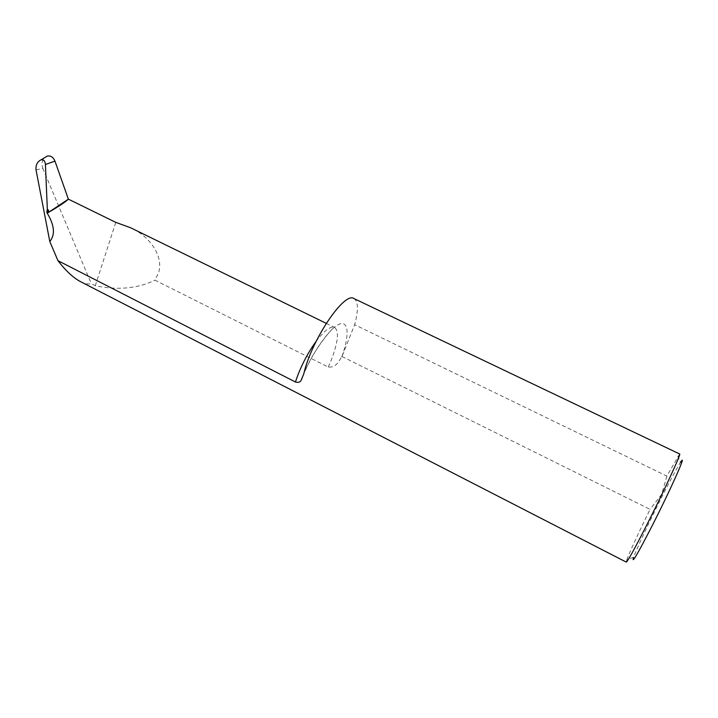<?xml version="1.0" encoding="UTF-8"?>
<svg xmlns="http://www.w3.org/2000/svg" width="718" height="718" viewBox="0 0 718 718"><rect width="100%" height="100%" fill="white"/><g stroke="black" fill="none" stroke-linecap="round" stroke-linejoin="round"><path stroke-width="0.54" stroke-dasharray="3.59 2.69" d="M679.659 454L666.878 476.097L354.656 324.707L341.983 356.496L338.304 362.159C335.746 365.803 332.416 367.436 328.305 367.06L154.971 280.164L158.131 273.702C164.117 259.754 152.862 237.793 130.622 227.777M341.983 356.496L650.05 509.349C638.347 533.214 630.673 549.835 627.011 559.196L633.545 557.437C636.444 549.09 650.212 519.787 662.678 495.276C670.989 478.951 676.903 468.028 680.431 462.482L677.873 456.217M666.878 476.097L661.628 494.379L650.05 509.349M36.053 169.987L42.775 168.245C41.375 164.287 41.877 160.841 44.301 157.897M80.524 281.644C84.733 283.727 88.323 284.409 91.294 283.691L95.279 285.737C117.779 290.431 137.677 288.573 154.971 280.164M627.011 559.196L626.267 562.104M353.884 298.526C358.318 301.3 358.569 310.032 354.656 324.707M42.775 168.245L91.294 283.691M95.279 285.737L115.777 222.356M328.305 367.06L331.285 360.077C338.124 342.019 339.228 331.142 334.588 327.435C330.504 325.936 324.356 330.567 316.144 341.31M341.777 356.9C349.388 335.853 348.921 320.677 339.731 324.033C330.657 327.139 314.107 349.756 303.804 373.782M326.241 323.351L334.588 327.435C335.997 323.836 312.536 349.101 302.027 378.054"/><path stroke-width="1.08" d="M57.952 260.679L295.421 381.985C298.275 382.838 300.214 382.209 301.228 380.127L303.804 373.782C311.433 340.036 344.425 291.32 353.884 298.526L679.659 454C681.508 453.148 663.603 491.929 646.388 525.738C634.308 549.405 627.595 561.521 626.267 562.104L80.524 281.644C73.344 277.857 65.814 270.874 57.952 260.679L49.793 241.517C55.474 234.732 54.478 225.057 46.814 212.483L47.334 209.019L45.422 164.53C45.171 161.173 43.744 159.584 41.132 159.764C37.255 161.765 35.559 165.176 36.053 169.987L49.793 241.517M680.431 462.482C688.266 449.962 670.818 489.254 651.711 526.644C637.404 554.377 631.355 564.644 633.545 557.437M326.241 323.351L130.622 227.777L115.777 222.356L68.372 199.164C65.832 201.731 58.966 206.29 47.783 212.851L48.653 210.455L46.814 212.483M44.301 157.897L47.325 156.057C50.772 155.51 53.311 157.188 54.963 161.11L45.422 164.53M48.653 210.455L47.334 209.019M47.783 212.851L68.372 199.164L54.963 161.11M316.144 341.31C308.982 351.147 302.924 362.303 297.979 374.778L295.421 381.985M302.027 378.054L301.219 380.118M41.204 159.746L47.325 156.084"/></g></svg>

